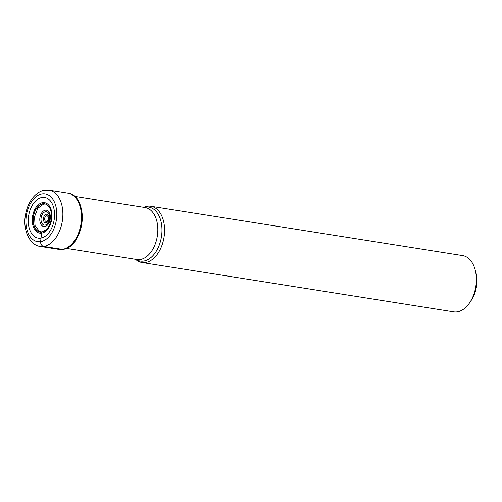 <?xml version="1.0" encoding="UTF-8"?>
<svg xmlns="http://www.w3.org/2000/svg" width="502" height="502" viewBox="0 0 502 502"><rect width="100%" height="100%" fill="white"/><g stroke="black" fill="none" stroke-linecap="round" stroke-linejoin="round"><path stroke-width="0.75" d="M42.093 197.455A20.582 12.926 99 0 1 54.561 215.822A20.582 12.926 99 0 1 40.744 238.124A20.582 12.926 99 0 1 28.269 219.757A20.582 12.926 99 0 1 42.093 197.455M45.757 230.154A14.251 8.948 99 0 1 45.318 230.506A14.251 8.948 99 0 1 41.904 232.018L41.81 232.087A14.338 9.005 99 0 0 46.171 229.784A14.338 9.005 99 0 0 49.642 207.847A14.338 9.005 99 0 0 42.752 203.762A14.338 9.005 -81 0 0 33.119 219.292A14.338 9.005 -81 0 0 41.81 232.087L40.568 241.65A24.159 15.173 -81 0 0 56.795 215.471A24.159 15.173 -81 0 0 42.149 193.91A24.159 15.173 -81 0 0 25.928 220.089A24.159 15.173 -81 0 0 40.568 241.65A4.305 3.288 81.5 0 0 43.737 246.426L62.367 249.368A28.463 17.877 -81 0 0 81.305 221.288A28.463 17.877 -81 0 0 67.745 193.132L49.114 190.189A28.463 17.877 99 0 1 62.675 218.339A28.463 17.877 99 0 1 43.737 246.426A28.463 17.877 99 0 1 40.223 246.419C29.988 245.428 22.64 230.211 25.414 215.364C26.462 208.845 28.739 203.216 32.247 198.466C37.725 191.62 42.783 190.358 44.822 190.176L49.114 190.189M143.76 207.332L143.861 207.288A28.463 17.877 99 0 1 147.318 206.266A28.463 17.877 99 0 1 150.832 206.278A28.463 17.877 99 0 1 164.392 234.428A28.463 17.877 99 0 1 145.454 262.515A28.463 17.877 99 0 1 141.94 262.508A28.463 17.877 99 0 1 135.622 259.39L135.54 259.314M141.94 262.508L453.714 311.817A28.463 17.877 -81 0 0 457.228 311.824A28.463 17.877 -81 0 0 469.778 302.562A28.463 17.877 -81 0 0 476.342 280.982A28.463 17.877 -81 0 0 475.03 269.348A28.463 17.877 -81 0 0 462.606 255.587L150.832 206.278M469.778 302.562L471.328 300.234A24.159 15.173 -81 0 0 476.9 281.917A24.159 15.173 -81 0 0 475.789 272.04L475.03 269.348M40.223 246.419L58.853 249.362A28.463 17.877 -81 0 0 62.367 249.368M66.691 247.932A27.654 17.363 -81 0 0 81.744 224.168A27.654 17.363 -81 0 0 74.76 196.916M43.649 204.057L37.801 208.336L34.556 216.707L35.065 225.662L39.627 231.686M41.904 232.018A14.251 8.948 -81 0 1 33.264 219.299A14.251 8.948 -81 0 1 42.839 203.856A14.251 8.948 99 0 1 49.052 206.899A14.251 8.948 99 0 1 49.365 207.37M42.639 202.664A15.424 9.682 99 0 1 51.982 216.425A15.424 9.682 99 0 1 41.628 233.135A15.424 9.682 -81 0 1 32.279 219.374A15.424 9.682 -81 0 1 42.639 202.664M66.289 248.364L136.895 259.528A26.311 16.522 -81 0 0 140.108 259.54A26.311 16.522 -81 0 0 140.146 259.534A26.311 16.522 -81 0 0 157.647 233.574A26.311 16.522 -81 0 0 145.116 207.552L74.509 196.382M144.049 207.382A27.321 17.156 99 0 1 145.398 207.1A27.321 17.156 99 0 1 145.436 207.094A27.321 17.156 99 0 1 161.951 231.51A27.321 17.156 99 0 1 143.603 261.084A27.321 17.156 99 0 1 143.566 261.09A27.321 17.156 99 0 1 135.829 259.358M44.81 226.546A8.283 5.202 -81 0 0 50.369 217.573A8.283 5.202 -81 0 0 45.349 210.187A8.283 5.202 -81 0 0 39.79 219.161A8.283 5.202 -81 0 0 44.81 226.546M45.5 211.731A6.764 4.248 -81 0 0 41.013 219.104A6.764 4.248 -81 0 0 45.117 225.091A6.764 4.248 -81 0 0 45.18 225.084A6.764 4.248 -81 0 0 49.66 217.717A6.764 4.248 -81 0 0 45.563 211.725A6.764 4.248 -81 0 0 45.5 211.731M46.341 214.235A4.361 2.736 99 0 1 48.989 218.125A4.361 2.736 99 0 1 46.059 222.857A4.361 2.736 99 0 1 43.417 218.96A4.361 2.736 99 0 1 46.341 214.235M46.366 221.395A2.849 1.788 99 0 1 44.64 218.859A2.849 1.788 99 0 1 46.554 215.772A2.849 1.788 99 0 1 48.28 218.314A2.849 1.788 99 0 1 46.366 221.395M58.853 249.362L62.756 249.375C84.681 247.492 89.745 195.322 67.745 193.132M43.417 204.107L43.712 204.05C44.866 204.653 44.471 202.231 49.052 206.899L49.642 207.847M39.093 231.416L42.074 231.955L46.171 229.784"/></g></svg>
